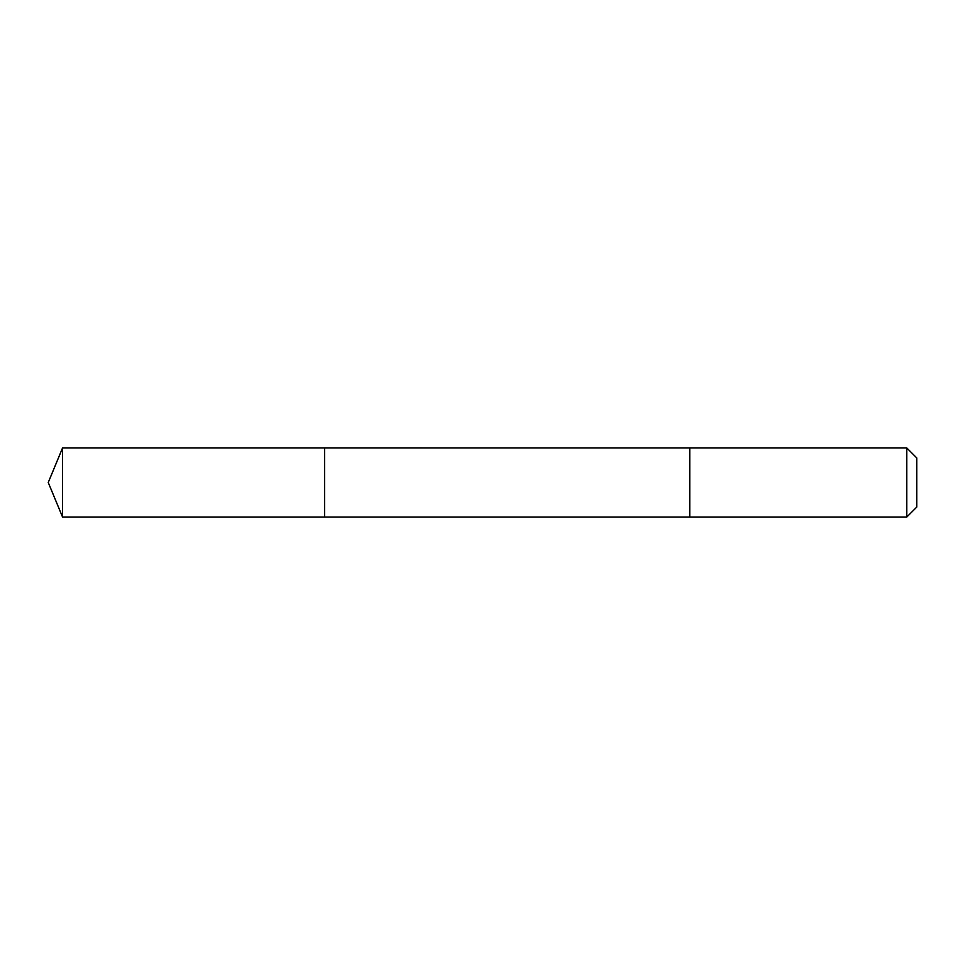 <?xml version="1.0" encoding="UTF-8"?>
<svg xmlns="http://www.w3.org/2000/svg" width="965" height="965" viewBox="0 0 965 965"><rect width="100%" height="100%" fill="white"/><g stroke="black" fill="none" stroke-linecap="round" stroke-linejoin="round"><path stroke-width="0.72" stroke-dasharray="4.83 3.62" d="M324.59 452.163L324.59 517.047L324.59 452.163M62.556 517.047L62.556 447.953M689.758 452.163L689.758 517.047L689.758 452.163M906.774 517.047L906.774 447.953M916.75 507.071L916.75 457.929"/><path stroke-width="1.45" d="M324.59 517.047L324.59 447.953L62.556 447.953L62.556 517.047L324.59 517.047L324.59 447.953L689.758 447.965L689.758 517.035L62.556 517.047L48.25 482.5L62.556 517.047M689.758 512.837L689.758 517.047L906.774 517.047L906.774 447.953L689.758 447.953L689.758 512.837M906.774 447.953L916.75 457.929L916.75 507.071L906.774 517.047M48.25 482.5L62.556 447.953"/></g></svg>

